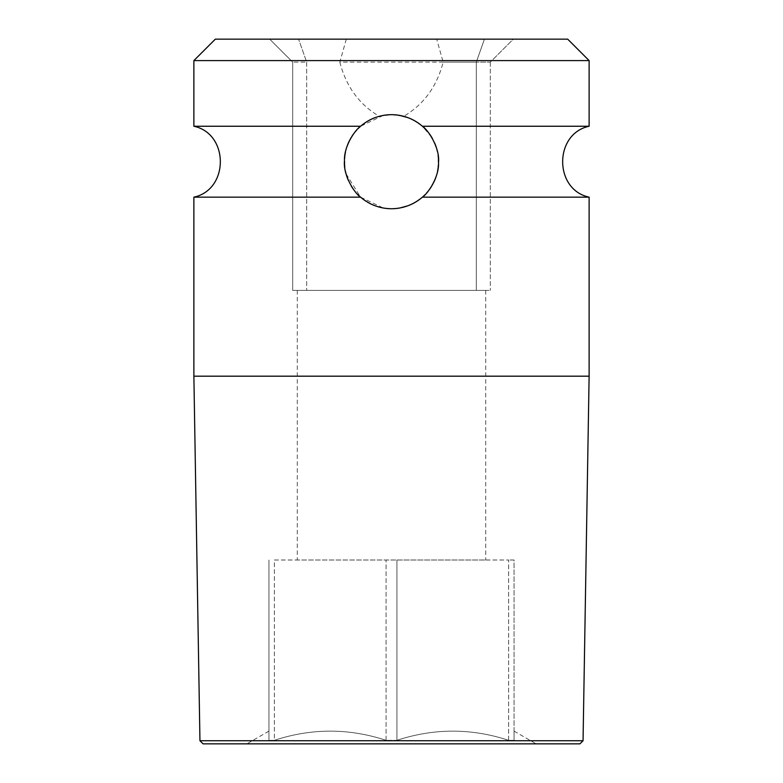 <?xml version="1.0" encoding="UTF-8"?>
<svg xmlns="http://www.w3.org/2000/svg" width="783" height="783" viewBox="0 0 783 783"><rect width="100%" height="100%" fill="white"/><g stroke="black" fill="none" stroke-linecap="round" stroke-linejoin="round"><path stroke-width="0.59" stroke-dasharray="3.92 2.94" d="M567.675 39.15L215.325 39.15M436.699 39.15L298.568 39.15L484.432 39.15L436.699 39.15L443.158 62.131C436.875 86.531 423.73 104.589 403.725 116.295L391.5 114.68L383.318 115.395A47.029 47.029 0 0 0 375.018 117.656M346.301 39.15L339.842 62.131L490.315 62.131L513.286 39.15L484.432 39.15L513.286 39.15L490.315 62.131L476.309 62.131L476.309 290.395L490.315 290.395L306.691 290.395L476.309 290.395L476.309 62.131L443.158 62.131M269.714 39.15L298.568 39.15L269.714 39.15L292.685 62.131L292.685 290.395L306.691 290.395L292.685 290.395L292.685 62.131L269.714 39.15M339.842 62.131C346.125 86.531 359.27 104.589 379.275 116.295L391.5 114.68L399.673 115.395A47.029 47.029 0 0 1 407.972 117.656L415.636 121.336M379.275 116.295A47.029 47.029 0 0 0 391.5 208.738L399.829 207.994M383.22 115.414L360.601 126.249L356.568 130.223M358.134 128.559A47.029 47.029 0 0 0 355.042 132.004L350.941 137.896M351.773 136.536A47.029 47.029 0 0 0 348.758 142.085L345.509 151.863M346.448 148.202A47.029 47.029 0 0 0 345.009 154.574L344.804 167.298M344.814 167.386L345.518 171.565M344.804 167.288A47.029 47.029 0 0 0 346.057 173.816L360.601 197.159L383.23 208.004M375.018 205.753A47.029 47.029 0 0 0 383.327 208.024L391.5 208.738A47.029 47.029 0 0 0 403.725 116.295M367.364 121.336A47.029 47.029 0 0 0 365.945 122.226M344.735 156.717A47.029 47.029 0 0 0 344.471 160.936M348.269 180.217A47.029 47.029 0 0 0 351.322 186.158M354.748 191.062A47.029 47.029 0 0 0 358.037 194.752M365.925 201.182A47.029 47.029 0 0 0 367.364 202.073M193.881 197.159L360.601 197.159M193.881 126.249L360.601 126.249M589.119 60.594L193.881 60.594M434.712 143.142A47.029 47.029 0 0 0 431.658 137.231L422.399 126.249L589.119 126.249M422.399 126.249L417.075 122.236M193.881 376.183L589.119 376.183M399.682 208.024A47.029 47.029 0 0 0 407.972 205.753L415.636 202.073M417.055 201.192L422.399 197.159L589.119 197.159M422.399 197.159L426.441 193.186M424.866 194.85A47.029 47.029 0 0 0 427.978 191.395L432.089 185.463M431.247 186.853A47.029 47.029 0 0 0 434.262 181.284L437.501 171.467M438 168.756L438.186 156.042A47.029 47.029 0 0 0 436.924 149.533M438.128 155.553L437.423 151.579M436.924 149.524L432.441 138.571M436.571 175.147A47.029 47.029 0 0 0 438 168.766M438.333 165.967A47.029 47.029 0 0 0 438.529 162.404M428.232 132.337A47.029 47.029 0 0 0 424.963 128.657M306.691 62.131L306.691 290.395L306.691 62.131L298.568 39.15L306.691 62.131L292.685 62.131L306.691 62.131M476.309 62.131L484.432 39.15L476.309 62.131M490.315 62.131L490.315 290.395L490.315 62.131M297.286 290.395L485.714 290.395L297.286 290.395L297.286 560.011L485.714 560.011L297.286 560.011M485.714 290.395L485.714 560.011M274.373 560.011L386.068 560.011L274.373 560.011L274.373 740.317C311.605 728.092 348.836 728.092 386.068 740.317C348.836 728.092 311.605 728.092 274.373 740.317L268.941 740.317C268.941 728.092 268.941 728.092 268.941 740.317C268.941 728.092 268.941 728.092 268.941 740.317L268.941 560.011L268.941 740.317L274.373 740.317L274.373 560.011M396.932 560.011L508.627 560.011L396.932 560.011L396.932 740.317C434.164 728.092 471.395 728.092 508.627 740.317C471.395 728.092 434.164 728.092 396.932 740.317L386.068 740.317L396.932 740.317L396.932 560.011M514.059 560.011L508.627 560.011L514.059 560.011L514.059 740.317C514.059 728.092 514.059 728.092 514.059 740.317C514.059 728.092 514.059 728.092 514.059 740.317L508.627 740.317L514.059 740.317L514.059 560.011M203.071 743.85L579.929 743.85M386.068 740.317L386.068 560.011L386.068 740.317M508.627 740.317L508.627 560.011L508.627 740.317M583.051 740.738L199.949 740.738M268.941 731.116L246.88 743.85M514.059 731.116L536.12 743.85"/><path stroke-width="1.17" d="M589.119 60.594L193.881 60.594L215.325 39.15L567.675 39.15L589.119 60.594L589.119 126.249L422.399 126.249C427.968 129.596 440.017 147.918 438.529 162.404C439.302 177.232 427.626 193.822 422.399 197.159C413.414 204.754 403.108 208.611 391.5 208.738C379.892 208.611 369.596 204.754 360.601 197.159C355.022 193.822 342.944 175.402 344.471 160.936C343.737 146.098 355.394 129.596 360.601 126.249C369.586 118.664 379.882 114.807 391.5 114.68A47.029 47.029 0 0 0 383.318 115.395L383.22 115.414M356.568 130.223L355.032 132.004A47.029 47.029 0 0 0 351.773 136.536M350.941 137.896L348.758 142.085A47.029 47.029 0 0 0 346.448 148.202M345.509 151.863L345.009 154.584A47.029 47.029 0 0 0 344.735 156.717M345.518 171.565L346.057 173.826A47.029 47.029 0 0 0 348.269 180.217M383.23 208.004L383.327 208.024A47.029 47.029 0 0 0 399.682 208.024M375.018 117.656A47.029 47.029 0 0 0 367.364 121.336M365.945 122.226A47.029 47.029 0 0 0 358.134 128.559M344.471 160.936A47.029 47.029 0 0 0 344.804 167.288M351.322 186.158A47.029 47.029 0 0 0 354.748 191.062M358.037 194.752A47.029 47.029 0 0 0 365.925 201.182M367.364 202.073A47.029 47.029 0 0 0 375.018 205.753M424.963 128.657A47.029 47.029 0 0 0 407.972 117.656L399.673 115.395A47.029 47.029 0 0 0 391.5 114.68C403.108 114.798 413.404 118.654 422.399 126.249M193.881 60.594L193.881 126.249L360.601 126.249M422.399 197.159L589.119 197.159L589.119 376.183L193.881 376.183L193.881 197.159C229.145 189.643 229.155 133.766 193.881 126.249M360.601 197.159L193.881 197.159M417.075 122.236L415.636 121.336M399.829 207.994L407.982 205.753A47.029 47.029 0 0 0 424.866 194.85M415.636 202.073L417.055 201.192M426.441 193.186L427.978 191.395A47.029 47.029 0 0 0 431.247 186.853M432.089 185.463L434.262 181.284A47.029 47.029 0 0 0 436.571 175.147M437.501 171.467L438 168.756M438.529 162.404A47.029 47.029 0 0 0 438.186 156.052L438.128 155.553M437.423 151.579L436.924 149.524M432.441 138.571L431.658 137.221A47.029 47.029 0 0 0 428.232 132.337M438 168.766A47.029 47.029 0 0 0 438.333 165.967M436.924 149.533A47.029 47.029 0 0 0 434.712 143.142M199.949 740.738L583.051 740.738L579.929 743.85L203.071 743.85L199.949 740.738L193.881 376.183M589.119 197.159C553.845 189.643 553.855 133.766 589.119 126.249M583.051 740.738L589.119 376.183"/></g></svg>
